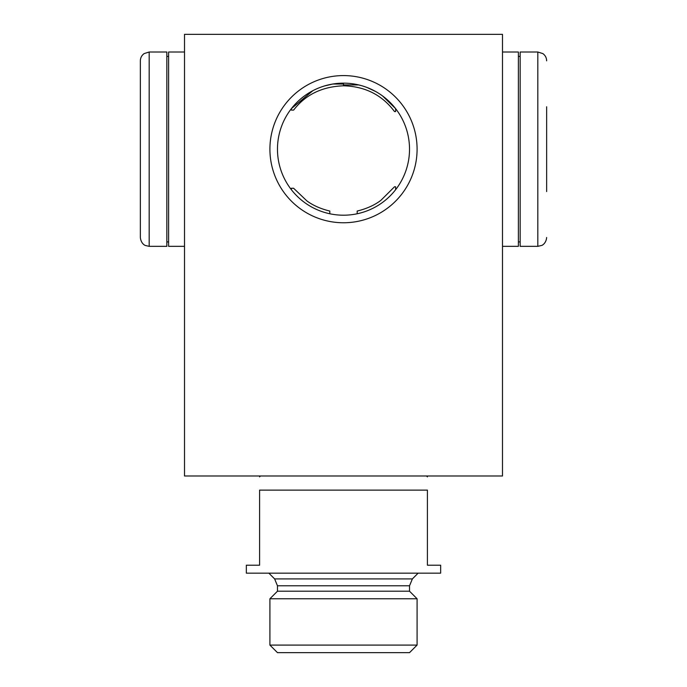 <?xml version="1.0" encoding="UTF-8"?>
<svg xmlns="http://www.w3.org/2000/svg" width="687" height="687" viewBox="0 0 687 687"><rect width="100%" height="100%" fill="white"/><g stroke="black" fill="none" stroke-linecap="round" stroke-linejoin="round"><path stroke-width="1.03" d="M140.346 237.504L140.346 60.851C140.423 57.802 141.694 55.381 144.158 53.586L149.173 52.014L149.173 246.341L145.412 245.499C145.455 245.577 141.075 244.074 140.346 237.504M329.82 213.751L329.82 211.055C320.743 208.857 313.109 205.482 306.917 200.93L293.615 188.264L291.382 188.264L291.382 189.715M357.18 213.743L357.18 211.055C366.635 208.745 374.527 205.181 380.856 200.372L394.518 186.77L395.618 186.77L395.618 189.715M324.453 85.961L332.74 84.037L343.5 84.037L343.5 85.798C322.066 86.614 305.432 94.712 293.615 110.092L291.382 110.092L291.382 108.64L312.877 90.684M382.504 95.905L395.618 108.64L395.618 111.586L394.518 111.586C382.118 94.969 365.115 86.373 343.5 85.798M358.674 84.922L343.5 84.922M366.97 87.464L375.574 91.465M277.471 149.173A66.029 66.029 0 0 0 376.51 206.358A66.029 66.029 0 0 0 376.51 91.998A66.029 66.029 0 0 0 277.471 149.173M259.592 565.203L259.592 490.123L427.408 490.123C427.408 472.862 427.408 472.862 427.408 490.123L427.408 565.203L440.659 565.203L440.659 573.156L246.341 573.156L246.341 565.203L259.592 565.203M502.489 475.997L502.489 34.35L184.511 34.35L184.511 475.997L502.489 475.997M269.914 149.173A73.586 73.586 0 0 0 380.297 212.901A73.586 73.586 0 0 0 380.297 85.446A73.586 73.586 0 0 0 269.914 149.173M269.914 645.093L277.471 652.65L409.529 652.65L417.086 645.093L417.086 598.772L269.914 598.772L269.914 645.093L417.086 645.093M269.914 598.772L277.471 591.206L409.529 591.206L417.086 598.772M277.471 591.206L277.471 585.788L409.529 585.788L409.529 591.206M268.866 573.156L274.628 578.918L277.471 585.788M259.592 490.123C259.592 472.862 259.592 472.862 259.592 490.123C259.592 472.862 259.592 472.862 259.592 490.123M184.511 246.341L168.607 246.341L168.607 52.014L184.511 52.014M149.173 246.341L166.847 246.341L166.847 52.014L149.173 52.014M546.654 191.579L546.654 106.777M537.827 52.014L537.827 246.341L520.153 246.341L520.153 52.014L537.827 52.014L542.902 53.62C545.323 55.424 546.577 57.828 546.654 60.851M502.489 246.341L518.393 246.341L518.393 52.014L502.489 52.014M274.628 578.918L412.372 578.918L409.529 585.788M412.372 578.918L418.134 573.156M168.607 56.428L166.847 56.428M168.607 241.918L166.847 241.918M537.827 246.341L541.708 245.439C541.596 245.62 546.096 243.756 546.654 237.504M520.153 56.428L518.393 56.428M520.153 241.918L518.393 241.918M260.467 475.997L259.592 476.872M426.533 475.997L427.408 476.872"/></g></svg>
